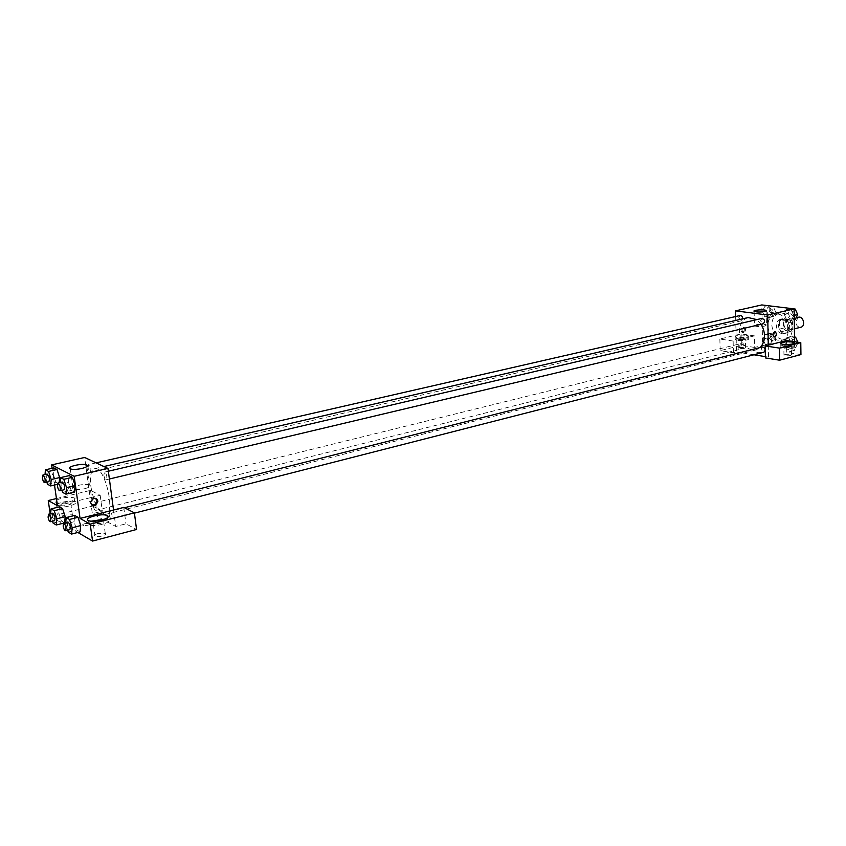 <?xml version="1.0" encoding="UTF-8"?>
<svg xmlns="http://www.w3.org/2000/svg" width="846" height="846" viewBox="0 0 846 846"><rect width="100%" height="100%" fill="white"/><g stroke="black" fill="none" stroke-linecap="round" stroke-linejoin="round"><path stroke-width="0.63" stroke-dasharray="4.23 3.17" d="M798.487 317.229L795.652 321.702C796.149 325.509 797.905 327.349 800.898 327.222M783.978 324.515C784.485 328.354 786.241 330.215 789.233 330.088C794.204 329.126 791.655 318.593 786.791 320.01L783.978 324.515M784.951 318.847L790.862 319.619L792.554 321.924L792.66 329.411L791.031 331.272L785.13 330.458L783.459 328.153L783.343 320.719L784.951 318.847L781.017 319.777L786.928 320.56L790.862 319.619M791.031 331.272L787.097 332.245L781.207 331.421L785.13 330.458M783.459 328.153L779.536 329.105L779.409 321.649L783.343 320.719M779.536 329.105L781.207 331.421M787.097 332.245L788.726 330.384L792.66 329.411M786.928 320.56L788.62 322.876L788.726 330.384M781.017 319.777L779.409 321.649M784.168 333.282C777.791 332.764 776.163 319.873 782.36 318.783C789.286 316.753 792.935 331.844 785.849 333.208L784.168 333.282M782.201 333.768L783.872 333.694C790.968 332.33 787.309 317.229 780.382 319.249C777.802 320.084 776.459 322.241 776.353 325.699C776.765 330.151 778.722 332.838 782.201 333.768M788.62 322.876L792.554 321.924M771.806 325.086C773.138 335.005 777.654 339.796 785.363 339.447C798.085 336.972 791.518 309.837 779.081 313.454C774.407 314.955 771.986 318.826 771.806 325.086M767.851 326.038C769.183 335.978 773.699 340.779 781.408 340.441C794.13 337.966 787.541 310.757 775.105 314.384C770.442 315.875 768.02 319.767 767.851 326.038M769.099 333.387L773.667 334.043L776.046 339.436L773.836 344.142L769.278 343.465L766.91 338.093L769.099 333.387L765.144 334.35L769.712 335.005L772.091 340.42L769.892 345.136L765.334 344.449L762.965 339.077L765.144 334.35L769.712 335.005L772.102 340.409L769.881 345.136M773.836 344.142L769.892 345.136L765.334 344.449L762.965 339.077L765.144 334.36M764.625 306.707L769.204 307.267L771.605 312.682L769.395 317.493L764.816 316.901L762.436 311.518L764.625 306.707L769.204 307.267L771.605 312.682L769.384 317.493L764.816 316.901L762.436 311.518L764.625 306.707L768.591 305.808L773.181 306.368L775.571 311.762L773.36 316.573L768.781 315.97L766.402 310.609L768.591 305.808M797.841 342.207L794.087 343.656L791.793 348.446L787.087 347.738L784.665 342.27L786.928 337.48L791.645 338.157L794.087 343.656L791.634 338.157L786.928 337.48L784.654 342.26L787.087 347.738L791.793 348.446L794.087 343.666M794.574 341.721L794.69 350.329L762.595 345.443L761.823 304.93M786.505 309.403L791.243 309.985L793.696 315.484L791.391 320.38L786.664 319.756L784.231 314.289L786.505 309.403L791.243 309.985L793.696 315.484L791.38 320.37L786.664 319.756L784.221 314.289L786.505 309.403L790.481 308.483L794.119 308.927M786.547 340.557L786.727 352.391L794.69 350.329M774.714 331.886C772.684 333.525 772.483 335.27 774.111 337.089L774.111 337.089M792.163 344.946C785.13 344.491 781.344 345.031 780.795 346.574C782.465 348.309 796.816 347.357 794.468 345.665L792.163 344.946M790.598 346.553L783.83 346.363L784.665 345.665L791.422 345.855L790.598 346.553M784.802 354.601L791.549 354.812C790.143 355.955 787.615 356.124 783.967 355.32L784.802 354.601M800.94 354.59L786.727 352.391M768.274 345.157L768.485 357.118L765.408 357.921M765.027 326.027L766.402 324.98C764.921 323.574 752.39 324.462 754.442 325.826C756.895 326.704 760.427 326.778 765.027 326.027M742.693 332.489C744.713 330.871 744.892 329.179 743.253 327.391C740.705 328.311 740.282 330.003 741.995 332.446L742.693 332.489M754.421 335.873L741.096 333.927L719.851 339.035L733.133 341.054L754.421 335.873L754.653 347.442L762.595 345.443M719.851 339.035L720.158 350.635L733.408 352.771L736.485 351.999L735.639 316.541M743.814 332.647L743.126 332.615C741.413 330.162 741.836 328.47 744.385 327.55C746.024 329.337 745.834 331.04 743.814 332.647M746.225 335.259L748.287 335.873C750.539 337.427 736.75 338.442 735.142 336.835C735.734 335.376 739.425 334.847 746.225 335.259M746.288 338.136C739.499 337.723 735.808 338.252 735.216 339.732C736.824 341.35 750.592 340.346 748.35 338.77L746.288 338.136M744.543 339.658L738.124 339.51L739.002 338.823L745.421 338.982L744.543 339.658M739.203 347.473L745.612 347.643C744.258 348.732 741.826 348.912 738.325 348.171L739.203 347.473M754.653 347.442L741.36 345.39L720.158 350.635M741.096 333.927L741.36 345.39M733.133 341.054L733.408 352.771M757.138 353.29C759.835 353.48 761.305 353.268 761.527 352.655C759.01 352.116 757.276 352.232 756.313 353.025L757.138 353.29L756.313 353.025C757.276 352.232 759.01 352.105 761.527 352.655C761.305 353.268 759.835 353.48 757.138 353.29M768.485 357.118L765.387 356.621M753.945 354.791L736.485 351.999M762.458 346.955L761.051 349.292L763.822 352.274M739.33 345.919L742.005 348.848C744.036 346.5 743.602 344.756 740.705 343.613L739.33 345.919M761.971 318.413L760.491 320.814L763.219 323.775M740.113 315.516L738.674 317.885L741.318 320.803L742.735 318.805M748.15 317.557C742.46 319.386 739.531 324.198 739.362 331.992C741.043 344.343 746.584 350.329 755.986 349.937L760.311 347.495M761.167 324.261L756.842 319.608M90.945 486.958C94.223 504.079 99.119 513.215 105.655 514.368C116.071 513.057 104.46 465.089 94.604 468.684C90.945 470.27 89.718 476.361 90.945 486.958M88.047 467.595L88.64 464.581C89.665 464.771 90.448 466.241 90.977 469.001L90.385 472.005C89.348 471.825 88.566 470.344 88.047 467.595M109.123 514.389C109.673 517.244 110.498 518.778 111.587 518.968C112.655 516.028 112.032 513.522 109.716 511.439L109.123 514.389M93.303 505.94C93.843 508.732 94.625 510.212 95.672 510.402C96.687 507.547 96.084 505.094 93.864 503.042L93.303 505.94M103.847 475.198C104.386 478.043 105.2 479.545 106.289 479.735C107.4 476.795 106.797 474.268 104.481 472.142L103.847 475.198M57.475 505.718L90.162 497.755L92.362 513.712L115.733 526.466L125.948 523.811L136.555 529.48M56.449 498.558L90.543 490.363L100.188 495.312L90.162 497.755L84.632 457.475M113.523 510.001L115.733 526.466M85.034 523.6C82.845 524.234 82.147 524.827 82.94 525.377C87.381 525.715 89.729 525.07 89.983 523.452L85.034 523.6L89.983 523.452C89.729 525.07 87.381 525.715 82.94 525.377C82.147 524.827 82.845 524.234 85.034 523.6M97.977 533.53C94.784 534.482 93.79 535.37 94.995 536.205C97.903 537.739 108.626 534.704 105.232 533.318L97.977 533.53M65.459 515.003C62.382 515.87 61.367 516.684 62.435 517.435C65.068 518.841 75.463 516.049 72.375 514.791L65.459 515.003M90.543 490.363L92.7 506.045L50.57 516.483L62.445 523.431M63.143 523.854L77.843 532.451M92.7 506.045L102.345 511.206L92.362 513.712M100.526 520.438L103.54 520.819C104.735 521.612 103.741 522.479 100.558 523.41L93.261 523.642C92.098 522.891 92.965 522.067 95.884 521.147M91.241 521.178C88.047 522.606 87.35 523.811 89.147 524.795C94.266 527.418 113.248 522.31 107.854 519.814L104.978 519.106M63.767 503.053L70.683 502.841C73.782 504.068 63.355 506.796 60.722 505.443C59.654 504.713 60.669 503.92 63.767 503.053M74.839 501.9L74.67 501.815C70.028 499.373 51.162 504.248 56.724 506.49C61.356 508.88 79.778 504.174 74.839 501.9M56.661 500.028C62.89 497.406 68.706 496.676 74.11 497.829L74.279 497.913C78.837 499.944 63.069 504.428 57.052 502.767M50.178 513.808L50.57 516.483M100.188 495.312L102.345 511.206M123.78 507.42L125.948 523.811M74.046 521.749L74.681 515.447L74.046 521.749L76.711 529.934L74.046 521.749L65.597 523.885L65.724 522.521M80.719 525.567L80.053 531.87L76.711 529.934L80.053 531.88M75.125 485.593L74.469 492.086M62.615 492.372L71.149 490.331L74.48 492.097L71.149 490.331L68.463 482.146M71.149 490.331L68.463 482.135L69.086 475.642M59.643 477.567L59.061 483.954L55.889 482.273L53.277 474.278L53.837 467.901L53.277 474.278L55.889 482.273L59.072 483.954L59.178 482.738M65.205 516.684L64.613 522.881L61.43 521.03L58.839 513.046L59.41 506.849M54.504 485.022L52.103 468.293M84.568 488.734C89.57 487.37 91.178 486.122 89.401 484.991C85.065 482.855 67.966 487.169 73.137 489.125C75.738 489.929 79.556 489.802 84.568 488.734M71.709 493.387L74.829 489.601C72.608 485.118 70.197 485.255 67.585 490.024C67.796 492.541 69.171 493.662 71.709 493.387C69.171 493.662 67.796 492.541 67.585 490.024C70.197 485.255 72.608 485.118 74.829 489.601L71.709 493.387M95.672 498.368L92.806 497.85L89.591 501.699L91.749 505.062M46.816 482.125L45.028 474.564M47.143 474.077L46.625 477.123C47.175 479.925 47.936 481.437 48.92 481.638M57.369 484.356L59.072 483.954M47.492 484.229L55.889 482.273M44.891 476.203L53.277 474.278M61.927 490.268L60.077 482.527M62.297 482.009L61.747 485.096C62.308 487.983 63.112 489.538 64.148 489.739M59.929 484.145L68.463 482.135L69.076 475.642M52.494 521.199L50.644 513.702M52.748 513.173L52.262 516.113C52.822 518.936 53.594 520.459 54.588 520.671M64.624 522.807L61.43 521.03L58.839 513.036L59.4 506.849M63.439 523.188L64.613 522.891M53.118 523.114L61.43 521.03M50.527 515.098L58.839 513.036M67.648 530.199L65.597 523.885M67.934 521.971L67.416 524.943C67.987 527.862 68.79 529.427 69.837 529.638M68.272 532.102L76.711 529.934M768.94 310.926L771.573 313.771C773.688 311.465 773.297 309.742 770.389 308.589L768.94 310.926L771.584 313.771C773.699 311.465 773.307 309.731 770.41 308.579L768.951 310.926M771.605 312.682L775.571 311.762M769.395 317.493L773.36 316.573M764.816 316.901L768.781 315.97M762.436 311.518L766.138 310.672M769.204 307.267L773.181 306.368M795.367 319.428L790.629 318.815L788.208 313.348L790.481 308.483M790.82 313.686L793.537 316.573C795.716 314.215 795.314 312.46 792.311 311.317L790.82 313.686M791.391 320.38L794.267 319.682M786.664 319.756L790.629 318.815M784.231 314.289L788.208 313.348M791.243 309.985L794.119 309.319M790.83 313.676L793.559 316.573C795.737 314.215 795.325 312.46 792.332 311.307L790.83 313.676M769.437 338.463L772.112 341.329C774.164 339.003 773.73 337.29 770.833 336.19L769.437 338.463L772.123 341.329C774.175 339.003 773.752 337.29 770.843 336.19L769.448 338.463M772.091 340.42L776.046 339.436M765.334 344.449L769.278 343.465M762.965 339.077L766.91 338.093M769.712 335.005L773.667 334.043M798.042 342.651L795.748 347.431L791.031 346.723L788.62 341.266L790.894 336.497L794.51 337.004M791.222 341.647L793.992 344.555C796.097 342.175 795.652 340.441 792.649 339.352L791.222 341.647L794.003 344.555C796.107 342.175 795.663 340.43 792.67 339.341L791.232 341.647M791.793 348.446L795.748 347.431M787.087 347.738L791.031 346.723M784.665 342.27L788.62 341.266M786.928 337.48L790.894 336.497M791.645 338.157L794.51 337.438M796.139 317.779L786.791 320.01M794.394 328.819L789.233 330.088M783.872 333.694L785.849 333.208M780.382 319.249L782.36 318.783M781.408 340.441L785.363 339.447M775.105 314.384L779.081 313.454M780.752 343.582L780.795 346.574M794.436 343.286L794.468 345.665M791.549 354.812L791.422 345.855M783.967 355.32L783.83 346.363M754.146 311.349L754.442 325.826M766.148 310.99L766.402 324.98M741.995 332.446L743.126 332.615M743.253 327.391L744.385 327.55M735.142 336.835L735.216 339.732M748.287 335.873L748.35 338.77M745.612 347.643L745.421 338.982M738.325 348.171L738.124 339.51M105.655 514.368L755.986 349.937M94.604 468.684L103.931 466.527M96.127 462.868L88.64 464.581M741.318 320.803L90.385 472.005M111.587 518.968L134.429 513.131M109.716 511.439L124.415 507.737M95.672 510.402L742.005 348.848M93.864 503.042L740.705 343.613M106.289 479.735L109.388 478.995M104.481 472.142L108.341 471.233M105.232 533.318L103.54 520.819M94.995 536.205L93.261 523.642M88.566 520.586L89.147 524.795M107.379 517.752L107.643 519.708M72.375 514.791L70.683 502.841M62.435 517.435L60.722 505.443M56.153 502.471L56.724 506.49M74.11 497.829L74.67 501.815M70.303 468.906L73.137 489.125M86.863 466.548L89.401 484.991M90.448 502.154L89.591 501.699"/><path stroke-width="1.27" d="M794.394 328.819L800.898 327.222C805.878 326.26 803.351 315.801 798.487 317.229L796.139 317.779M735.639 316.541L735.502 310.863L761.823 304.93L794.119 308.885L794.574 341.721M774.714 331.886L775.401 331.918C777.114 334.424 776.681 336.148 774.111 337.099C772.483 335.27 772.684 333.536 774.714 331.886L775.401 331.918C777.114 334.424 776.681 336.148 774.111 337.089M786.547 340.557L765.186 345.929L779.399 348.097L800.781 342.63L786.547 340.557M735.502 310.863L767.713 315.019L794.119 308.885M767.713 315.019L768.274 345.157M792.12 341.974L794.426 342.672C796.773 344.343 782.423 345.305 780.752 343.582C781.292 342.059 785.088 341.52 792.12 341.974M800.781 342.63L800.94 354.59L779.6 360.206L779.399 348.097M765.186 345.929L765.408 357.921L779.6 360.206M764.752 311.508C760.142 312.237 756.61 312.185 754.146 311.349C752.083 310.059 764.647 309.181 766.138 310.514L764.752 311.508M765.387 356.621L753.945 354.791M134.429 513.131L763.822 352.274C765.905 349.853 765.45 348.087 762.458 346.955L124.415 507.737M109.388 478.995L763.219 323.775C765.376 321.385 764.964 319.587 761.971 318.413L108.341 471.233M742.735 318.805C742.629 316.626 741.752 315.537 740.113 315.516L96.127 462.868M760.311 347.495C765.651 340.991 765.937 333.25 761.167 324.261M756.842 319.608L748.15 317.557L103.931 466.527M52.103 468.293L51.617 464.909L84.632 457.475L107.971 468.42L113.523 510.001L123.78 507.42L134.398 512.856L90.215 524.15L80.053 518.429L113.523 510.001M134.398 512.856L136.555 529.48L92.552 541.07L77.843 532.451M62.445 523.431L63.143 523.854M95.884 521.147L100.526 520.438M104.978 519.106L91.241 521.178M107.294 515.637C112.687 518.112 93.684 523.177 88.566 520.586C82.453 518.143 101.943 512.877 107.082 515.531L107.294 515.637M57.052 502.767L56.153 502.471L56.661 500.028M56.449 498.558L48.254 500.536L57.475 505.718L54.504 485.022M48.254 500.536L50.178 513.808M90.215 524.15L92.552 541.07M65.724 522.521L66.2 517.562L74.681 515.436L78.012 517.318L80.719 525.567L80.053 531.88L71.572 534.069L68.272 532.102L67.648 530.199M60.077 482.527L60.521 477.62L69.076 475.642L72.407 477.324L75.125 485.583L74.48 492.097L65.925 494.149L62.615 492.372L61.927 490.268M45.028 474.564L45.409 469.805L53.827 467.901L57.01 469.509L59.643 477.567L59.178 482.738M50.644 513.702L51.067 508.88L59.4 506.849L62.583 508.636L65.205 516.684L64.624 522.807M51.617 464.909L74.162 476.287L80.053 518.429M81.766 468.494C76.732 469.519 72.904 469.657 70.303 468.906C65.131 467.055 82.316 462.899 86.641 464.909C88.428 465.977 86.8 467.172 81.766 468.494M74.162 476.287L107.971 468.42M93.652 498.294C96.222 497.998 97.618 499.129 97.861 501.667C95.186 506.701 92.711 506.86 90.448 502.154L93.652 498.294M91.749 505.062C94.646 505.517 96.391 504.237 97.004 501.223L95.672 498.368M45.409 469.805L48.56 471.434L51.194 479.523L50.644 485.932L47.492 484.229L46.816 482.125M44.69 482.622L48.92 481.638C49.882 478.762 49.28 476.235 47.143 474.077L42.903 475.04L42.406 478.096C42.945 480.909 43.717 482.41 44.69 482.622C45.642 479.745 45.039 477.218 42.903 475.04M51.194 479.523L59.643 477.567L57.01 469.509L53.827 467.901M50.644 485.932L57.369 484.356M48.56 471.434L57.01 469.509M60.521 477.62L63.82 479.322L66.538 487.624L65.925 494.149M59.844 490.765L64.148 489.739C65.153 486.778 64.539 484.198 62.297 482.009L57.993 483.013L57.454 486.112C58.014 488.999 58.808 490.553 59.844 490.765C60.838 487.793 60.225 485.213 57.993 483.013M66.538 487.624L75.125 485.593L72.407 477.324L69.076 475.642M63.82 479.322L72.407 477.324M51.067 508.88L54.218 510.688L56.841 518.778L56.28 524.985L53.118 523.114L52.494 521.199M50.4 521.718L54.588 520.671C55.498 517.794 54.884 515.299 52.748 513.173L48.56 514.209L48.074 517.149C48.634 519.983 49.406 521.506 50.4 521.718C51.299 518.841 50.686 516.335 48.56 514.209M56.841 518.778L65.205 516.684L62.583 508.636L59.4 506.849M56.28 524.985L63.439 523.188M54.218 510.688L62.583 508.636M66.2 517.562L69.509 519.455L72.206 527.745L71.572 534.069M65.576 530.728L69.837 529.638C70.8 526.677 70.165 524.118 67.934 521.971L63.672 523.04L63.154 526.022C63.736 528.94 64.539 530.516 65.576 530.728C66.527 527.767 65.893 525.197 63.672 523.04M72.206 527.745L80.719 525.567L78.012 517.318L74.681 515.436M69.509 519.455L78.012 517.318M794.119 308.927L795.219 309.065L797.672 314.543L795.367 319.428L794.267 319.682M794.204 315.368L797.672 314.543M794.119 309.319L795.219 309.065M794.51 337.004L795.6 337.163L797.841 342.207M794.51 337.438L795.6 337.163M794.426 342.672L794.436 343.286M107.082 515.531L107.379 517.752M86.641 464.909L86.863 466.548M97.861 501.667L97.004 501.223"/></g></svg>
